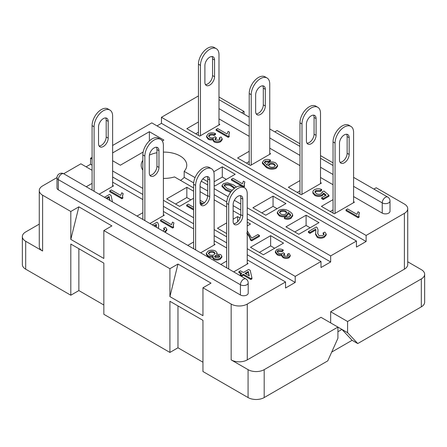 <?xml version="1.0" encoding="UTF-8"?>
<svg xmlns="http://www.w3.org/2000/svg" width="447" height="447" viewBox="0 0 447 447"><rect width="100%" height="100%" fill="white"/><g stroke="black" fill="none" stroke-linecap="round" stroke-linejoin="round"><path stroke-width="0.67" d="M353.588 202.67L353.588 132.379A13.103 7.565 120 0 0 350.873 126.378L348.861 125.216A13.103 7.565 120 0 0 342.307 125.864A13.103 7.565 120 0 0 333.043 141.917L333.043 213.09M350.873 126.378A13.103 7.565 120 0 0 344.319 127.026A13.103 7.565 120 0 0 335.054 143.079L335.054 213.37M299.965 122.819L301.982 123.981A13.103 7.565 -60 0 1 311.246 107.934A13.103 7.565 -60 0 1 317.8 107.286L315.783 106.123A13.103 7.565 120 0 0 309.235 106.772A13.103 7.565 120 0 0 299.965 122.819L299.965 193.998M317.8 107.286A13.103 7.565 -60 0 1 320.51 113.281L320.51 183.622M249.202 93.512L251.22 94.675A13.103 7.565 -60 0 1 260.484 78.627A13.103 7.565 -60 0 1 267.038 77.979L265.021 76.811A13.103 7.565 120 0 0 258.472 77.465A13.103 7.565 120 0 0 249.202 93.512L249.202 164.686M267.038 77.979A13.103 7.565 -60 0 1 269.748 83.975L269.748 154.316M198.44 64.206L200.457 65.368A13.103 7.565 -60 0 1 209.721 49.315A13.103 7.565 -60 0 1 216.275 48.667L214.258 47.505A13.103 7.565 120 0 0 207.71 48.153A13.103 7.565 120 0 0 198.44 64.206L198.44 135.38M216.275 48.667A13.103 7.565 -60 0 1 218.985 54.668L218.985 125.009M247.23 264.076L247.23 193.786A13.103 7.565 120 0 0 244.515 187.785L242.497 186.623A13.103 7.565 120 0 0 235.949 187.271A13.103 7.565 120 0 0 226.679 203.318L226.679 267.837M244.515 187.785A13.103 7.565 120 0 0 237.96 188.433A13.103 7.565 120 0 0 228.696 204.486L228.696 268.999M193.607 184.225L195.618 185.388A13.103 7.565 -60 0 1 204.888 169.34A13.103 7.565 -60 0 1 211.437 168.692L209.425 167.524A13.103 7.565 120 0 0 202.871 168.178A13.103 7.565 120 0 0 193.607 184.225L193.607 248.744M211.437 168.692A13.103 7.565 -60 0 1 214.152 174.688L214.152 245.029M142.844 154.919L144.856 156.081A13.103 7.565 -60 0 1 154.126 140.034A13.103 7.565 -60 0 1 160.674 139.38L158.663 138.218A13.103 7.565 120 0 0 152.109 138.866A13.103 7.565 120 0 0 142.844 154.919L142.844 219.438M160.674 139.38A13.103 7.565 -60 0 1 163.39 145.381L163.39 215.722M92.082 125.613L94.093 126.775A13.103 7.565 -60 0 1 103.363 110.722A13.103 7.565 -60 0 1 109.912 110.074L107.9 108.912A13.103 7.565 120 0 0 101.346 109.56A13.103 7.565 120 0 0 92.082 125.613L92.082 190.126M109.912 110.074A13.103 7.565 -60 0 1 112.627 116.075L112.627 186.41M237.96 196.3A6.839 3.945 120 0 0 233.127 204.676L233.127 221.421A6.839 3.945 120 0 0 234.541 224.55A6.839 3.945 120 0 0 239.81 222.718A6.839 3.945 120 0 0 242.794 215.84L242.794 199.094A6.839 3.945 120 0 0 241.38 195.959A6.839 3.945 120 0 0 237.96 196.3M200.055 185.578A6.839 3.945 -60 0 1 204.888 177.208A6.839 3.945 -60 0 1 208.308 176.867A6.839 3.945 -60 0 1 209.721 179.996L209.721 196.741A6.839 3.945 -60 0 1 206.737 203.625A6.839 3.945 -60 0 1 201.468 205.458A6.839 3.945 -60 0 1 200.055 202.323L200.055 185.578M149.292 156.271A6.839 3.945 -60 0 1 154.126 147.896A6.839 3.945 -60 0 1 157.545 147.56A6.839 3.945 -60 0 1 158.959 150.689L158.959 167.435A6.839 3.945 -60 0 1 155.975 174.319A6.839 3.945 -60 0 1 150.706 176.146A6.839 3.945 -60 0 1 149.292 173.017L149.292 156.271M98.53 126.965A6.839 3.945 -60 0 1 103.363 118.589A6.839 3.945 -60 0 1 106.783 118.254A6.839 3.945 -60 0 1 108.196 121.383L108.196 138.129A6.839 3.945 -60 0 1 105.213 145.007A6.839 3.945 -60 0 1 99.944 146.839A6.839 3.945 -60 0 1 98.53 143.71L98.53 126.965M344.319 134.893A6.839 3.945 120 0 0 339.485 143.269L339.485 160.015A6.839 3.945 120 0 0 340.905 163.144A6.839 3.945 120 0 0 346.174 161.311A6.839 3.945 120 0 0 349.157 154.433L349.157 137.687A6.839 3.945 120 0 0 347.738 134.558A6.839 3.945 120 0 0 344.319 134.893M306.413 124.171A6.839 3.945 -60 0 1 311.246 115.801A6.839 3.945 -60 0 1 314.666 115.46A6.839 3.945 -60 0 1 316.079 118.589L316.079 135.335A6.839 3.945 -60 0 1 313.096 142.219A6.839 3.945 -60 0 1 307.827 144.051A6.839 3.945 -60 0 1 306.413 140.922L306.413 124.171M255.65 94.865A6.839 3.945 -60 0 1 260.484 86.489A6.839 3.945 -60 0 1 263.903 86.154A6.839 3.945 -60 0 1 265.317 89.283L265.317 106.028A6.839 3.945 -60 0 1 262.333 112.912A6.839 3.945 -60 0 1 257.064 114.745A6.839 3.945 -60 0 1 255.65 111.61L255.65 94.865M204.888 65.558A6.839 3.945 -60 0 1 209.721 57.182A6.839 3.945 -60 0 1 213.141 56.847A6.839 3.945 -60 0 1 214.554 59.976L214.554 76.722A6.839 3.945 -60 0 1 211.571 83.606A6.839 3.945 -60 0 1 206.302 85.433A6.839 3.945 -60 0 1 204.888 82.304L204.888 65.558M142.844 170.184A22.791 13.159 180 0 1 141.185 165.256A22.791 13.159 180 0 1 142.844 160.328M149.382 155.154A22.791 13.159 180 0 1 156.947 152.74M163.39 152.103A22.791 13.159 180 0 1 180.091 155.953A22.791 13.159 180 0 1 186.768 165.256A22.791 13.159 180 0 1 184.181 171.341L195.065 177.627M226.679 261.054L220.807 264.445M233.697 271.888L248.074 263.59L247.23 263.099M193.607 242.006L187.768 245.375M200.664 252.818L215.041 244.515L214.152 244.006M142.844 212.694L137.005 216.069M149.901 223.511L164.278 215.208L163.39 214.694M92.082 183.387L86.243 186.757M99.139 194.199L113.516 185.902L112.627 185.388M58.322 189.858A4.559 2.632 180 0 1 56.987 187.997L56.987 177.761A4.559 2.632 0 0 0 58.322 179.621L58.322 189.858L240.419 294.992L240.419 284.756L58.322 179.621A4.559 2.632 120 0 1 61.546 174.039A4.559 2.632 120 0 1 63.82 173.81A4.559 4.559 0 0 0 56.987 177.761M63.82 173.81L245.923 278.945A4.559 2.632 120 0 0 243.643 279.174A4.559 2.632 120 0 0 240.419 284.756A4.559 2.632 0 0 0 246.867 284.756A4.559 2.632 0 0 0 248.202 282.895L248.202 293.131A4.559 2.632 180 0 1 246.867 294.992A4.559 2.632 180 0 1 240.419 294.992M56.987 177.599L42.61 185.902A11.393 6.576 0 0 0 39.269 190.551A11.393 6.576 0 0 0 42.61 195.205L70.81 211.487L70.81 239.396L78.868 206.832L111.901 225.908L103.844 230.563L169.916 268.708L169.916 296.618L177.973 264.054L169.916 268.708M247.23 259.841L285.544 281.962L247.269 304.061A11.393 6.576 0 0 1 231.155 304.061L202.955 287.779L211.012 283.13L177.973 264.054M63.681 173.732L80.879 163.803L92.082 170.268M112.627 182.136L142.844 199.58M163.39 211.442L193.607 228.886M214.152 240.749L226.679 247.979M78.868 206.832L70.81 211.487M251.918 277.939L251.918 278.867L250.834 279.498L243.397 275.201L241.844 276.095L240.296 275.201L240.296 274.268L241.844 273.374L238.905 271.675L240.452 270.781L243.397 272.48L248.666 269.44L250.214 270.334L251.918 277.939L250.834 278.565L243.397 274.268L241.844 275.168L240.296 274.268M241.039 273.843L238.905 272.609L238.905 271.675M217.046 252.885L216.398 254.175L220.639 254.511L221.885 256.209L220.298 258.226C218.186 259.366 216.013 259.433 213.783 258.427L212.761 257.064L213.202 256.025C211.219 256.567 209.431 256.405 207.833 255.528L206.285 253.41L208.034 251.169C210.531 249.873 213.063 249.845 215.622 251.08L217.046 252.885L217.03 254.03M221.885 256.209L221.885 257.137L220.298 259.159C218.186 260.299 216.013 260.366 213.783 259.355L212.761 257.992L212.761 257.064M213.202 256.952C211.219 257.5 209.431 257.332 207.833 256.461L206.285 254.343L206.285 253.41M173.933 222.891L173.252 225.171L173.609 227.495L172.615 228.071L160.529 221.097L160.529 220.164L162.077 219.27L171.497 224.707L172.503 222.07L173.933 222.891L173.285 225.612M156.59 225.478L156.523 225.199L154.673 226.266M152.315 224.902L156.964 222.22L157.875 222.936L158.691 225.143L158.411 228.423M164.625 229.825L163.781 229.06L163.781 228.126L165.485 227.322L166.871 229.283L165.021 231.524L165.021 232.239M166.792 229.747L166.871 230.211L165.206 232.345M123.171 193.585L122.489 195.864L122.847 198.189L121.852 198.764L109.766 191.785L109.766 190.858L111.314 189.964L120.735 195.4L121.74 192.763L123.171 193.585L122.523 196.306M193.607 209.989L186.684 205.994L186.684 205.061L188.232 204.167L193.607 207.274M202.273 204.257L200.088 202.999M230.624 192.283L225.774 190.31L222.008 186.477L222.008 185.55L223.534 183.611L227.394 182.722L233.518 184.907L236.418 187.014M283.191 249.912L282.096 250.728L277.844 250.46L277.112 251.521L278.347 253.091C279.71 253.874 281.146 253.946 282.644 253.309L283.342 252.717L284.605 253.628L283.487 254.896L284.359 256.019L287.734 256.17L288.41 255.259L287.589 254.08L289.002 253.443L290.209 255.248L289.025 256.874C286.974 257.785 284.979 257.729 283.029 256.701L281.783 255.069L281.928 254.494C280.107 254.913 278.498 254.689 277.106 253.829L275.335 251.56L276.609 249.728C278.827 248.761 281.023 248.823 283.191 249.912L283.191 250.84L282.096 251.655L277.844 251.393L277.213 252.013M284.605 253.628L284.605 254.555L283.616 255.36M288.265 255.706L287.589 255.008L287.589 254.08M290.209 255.248L290.209 256.181L289.025 257.807C286.974 258.718 284.979 258.662 283.029 257.634L281.783 255.997L281.783 255.069M281.928 255.427C280.107 255.846 278.498 255.623 277.106 254.756L275.335 252.488L275.335 251.56M315.945 230.239L315.878 229.954L309.961 233.368L308.413 232.474L308.413 231.546L316.314 226.981L317.23 227.696L318.046 229.898L317.728 233.686M318.046 229.898L317.89 232.222M323.974 234.58L323.136 233.815L323.136 232.887L324.84 232.082L326.221 234.044L324.377 236.284L324.377 237.217C322.091 238.475 319.739 238.547 317.32 237.435L315.565 234.452L315.878 229.954M326.148 234.507L326.221 234.971L324.377 237.217M250.493 247.308L263.384 254.751L283.527 243.118L270.636 235.675L250.493 247.308M226.679 222.908L217.454 228.233L226.679 233.557M240.061 218.024L237.603 216.605L233.127 219.186M247.23 225.931L250.493 224.048L247.23 222.165M193.607 191.204L186.84 187.299L166.692 198.926L179.588 206.369L193.607 198.278M285.946 226.836L298.836 234.284L318.979 222.651L306.089 215.208L285.946 226.836M252.913 207.766L265.803 215.208L285.946 203.581L273.056 196.138L252.913 207.766M202.871 178.878L207.71 181.666M214.152 185.388L215.041 185.902L235.183 174.269L222.293 166.826L213.739 171.765M112.627 160.736L120.366 165.2L143.141 152.047M162.306 140.984L163.876 140.079L149.371 131.703L112.627 152.919M285.544 281.962L285.544 288.013L295.21 282.431L295.21 276.38L320.996 261.495L320.996 267.541L330.663 261.959L330.663 255.913L247.23 207.743M240.782 204.022L234.329 200.295M228.138 196.719L214.152 188.645M207.71 184.924L201.256 181.197M330.663 255.913L356.449 241.028L151.79 122.869L112.627 145.476M92.082 157.338L90.551 158.221L92.082 159.104M295.21 276.38L247.23 248.677M226.679 236.815L214.152 229.585M193.607 217.723L163.39 200.278M142.844 188.41L112.627 170.966M163.39 178.409A22.791 13.159 180 0 0 174.514 176.923L193.607 187.947M200.055 191.668L207.687 196.077M214.152 199.809L226.679 207.045M233.127 210.766L240.765 215.175M247.23 218.907L320.996 261.495M292.679 215.784L290.952 218.365C288.868 219.471 286.672 219.544 284.365 218.589L284.365 217.661L285.762 216.678L287.561 217.069L289.662 216.572L290.656 215.264M290.567 215.705L288.153 213.442M290.623 215.605C290.628 214.342 289.768 213.286 288.041 212.448L288.153 214.001L286.695 215.99C284.136 217.147 281.638 217.08 279.202 215.789L277.302 213.331L277.302 212.398L278.889 210.263C282.51 208.805 285.862 209.112 288.941 211.174C290.902 212.174 292.148 213.403 292.679 214.856L292.701 216.113M247.23 230.758L251.7 238.128L257.902 234.552L259.45 235.446L259.45 236.374L251.7 240.849L250.449 240.123C250.035 237.826 248.839 235.675 246.861 233.658M244.839 181.957L244.157 184.237L244.515 186.561L243.52 187.137L231.434 180.158L231.434 179.225L232.982 178.331L242.403 183.773L243.408 181.13L244.839 181.957L244.191 184.678M215.504 133.564L214.107 134.553C212.56 133.888 211.085 133.904 209.677 134.608L208.632 135.949L209.699 137.374C211.207 138.117 212.716 138.117 214.219 137.363L215.052 136.687L216.287 137.587L214.884 139.123L215.633 140.084L219.203 140.017L220.092 138.872L219.376 137.771L221.081 136.966L222.181 138.793L220.645 140.794C218.538 141.917 216.365 141.99 214.135 141.006L213.085 139.565L213.387 138.671C211.476 139.28 209.721 139.146 208.14 138.263L206.581 136.089L208.336 133.77C210.632 132.591 213.018 132.519 215.504 133.564L215.504 134.497L214.107 135.48C212.56 134.815 211.085 134.838 209.677 135.536L208.738 136.43M216.287 137.587L216.287 138.52L215.035 139.581M219.958 139.341L219.376 138.704L219.376 137.771M222.181 138.793L222.181 139.727L220.645 141.727C218.538 142.85 216.365 142.917 214.135 141.939L213.085 140.492L213.085 139.565M213.387 139.604C211.476 140.213 209.721 140.073 208.14 139.19L206.581 137.017L206.581 136.089M229.529 132.178L228.847 134.458L229.21 136.782L228.21 137.358L216.124 130.384L216.124 129.451L217.672 128.557L227.093 133.994L228.099 131.357L229.529 132.178L228.881 134.899M270.452 160.099L269.055 161.082L265.328 161.088L264.361 162.384L267.228 165.217L267.094 164.591L268.412 162.708C270.938 161.59 273.38 161.68 275.738 162.971L277.587 165.329L276.045 167.429C272.447 168.793 269.161 168.458 266.2 166.413L262.372 162.445L264.015 160.238C266.077 159.177 268.222 159.132 270.452 160.099L270.452 161.032L269.055 162.015L265.328 162.021L264.479 162.842M277.587 165.329L277.587 166.256L276.045 168.357C272.447 169.726 269.161 169.385 266.2 167.346L262.372 163.373L262.372 162.445M333.043 162.848L320.51 155.617M299.965 143.755L277.084 130.541L274.793 131.865M241.754 112.789L244.045 111.471L218.985 97.005M198.44 95.932L161.456 117.287L366.121 235.446L404.39 213.348A11.393 6.576 0 0 0 407.731 208.693A11.393 6.576 0 0 0 404.39 204.044L376.19 187.762L373.899 189.087M353.588 177.358L387.733 197.071A4.559 2.632 120 0 0 385.454 197.3A4.559 2.632 120 0 0 382.235 202.882A4.559 2.632 0 0 0 388.678 202.882A4.559 2.632 0 0 0 390.013 201.021L390.013 211.252A4.559 2.632 180 0 1 388.678 213.113A4.559 2.632 180 0 1 382.235 213.113L382.235 202.882L353.588 186.343M218.985 118.868L249.202 136.313M269.748 148.175L299.965 165.619M320.51 177.481L333.043 184.712M353.588 196.574L382.235 213.113M198.44 121.981L186.84 128.68L199.731 136.123L219.874 124.495L218.985 123.981M249.202 151.293L237.603 157.987L250.493 165.435L270.636 153.802L269.748 153.293M299.965 180.599L288.365 187.299L301.256 194.741L321.399 183.108L320.51 182.6M333.043 199.647L321.399 206.369L334.289 213.811L354.437 202.184L353.588 201.692M359.438 212.554L358.762 214.828L359.12 217.158L358.125 217.734L346.034 210.755L346.034 209.822L347.587 208.928L357.002 214.364L358.013 211.727L359.438 212.554L358.796 215.27M321.678 189.5L320.281 190.483L315.9 190.506L314.872 191.824L316.28 193.54C317.929 194.473 319.611 194.506 321.315 193.646L322.298 191.824L324.002 191.02L328.958 195.311L323.226 198.624L321.678 197.73L326.142 195.149L323.628 192.987L322.281 194.696C319.728 195.847 317.241 195.775 314.822 194.484L312.911 192.316C312.71 191.294 313.241 190.422 314.515 189.696C316.806 188.494 319.197 188.427 321.678 189.5L321.678 190.428L320.281 191.411L315.9 191.439L314.979 192.305M328.958 195.311L328.958 196.244L323.226 199.552L321.678 198.658L321.678 197.73M325.5 195.523L323.628 193.914L322.281 195.624C319.728 196.781 317.241 196.708 314.822 195.417L312.911 193.244L312.861 191.869L312.911 193.244M407.731 261.797L421.314 269.636A11.393 6.576 0 0 1 424.65 274.29A11.393 6.576 0 0 1 421.314 278.939L347.587 321.505L330.663 311.738L404.39 269.172A11.393 6.576 0 0 0 407.731 264.518L407.731 208.693M337.915 331.741L341.944 329.417L320.996 317.32L247.269 359.885A11.393 6.576 0 0 1 231.155 359.885L248.074 369.652A11.393 6.576 0 0 0 264.188 369.652L337.915 327.087L337.915 338.256L327.763 360.863L264.188 397.567A11.393 6.576 0 0 1 248.074 397.567L202.955 371.518L202.955 320.343L169.916 301.272L169.916 352.443L177.973 347.788L202.955 362.21M331.713 352.074L352.102 340.301L341.944 329.417L347.587 332.674L347.587 321.505M340.044 162.3A6.839 3.945 120 0 0 347.14 153.271L347.14 136.525A6.839 3.945 120 0 0 346.581 134.234M256.209 113.896A6.839 3.945 120 0 0 263.305 104.866L263.305 88.12A6.839 3.945 120 0 0 262.741 85.835M306.972 143.208A6.839 3.945 120 0 0 314.068 134.173L314.068 117.427A6.839 3.945 120 0 0 313.503 115.142M205.447 84.589A6.839 3.945 120 0 0 212.543 75.56L212.543 58.814A6.839 3.945 120 0 0 211.979 56.529M301.982 123.981L301.982 194.322M251.22 94.675L251.22 165.016M200.457 65.368L200.457 135.704M233.686 223.707A6.839 3.945 120 0 0 240.782 214.677L240.782 197.926A6.839 3.945 120 0 0 240.223 195.641M149.851 175.302A6.839 3.945 120 0 0 156.947 166.273L156.947 149.527A6.839 3.945 120 0 0 156.383 147.242M200.614 204.609A6.839 3.945 120 0 0 207.71 195.579L207.71 178.834A6.839 3.945 120 0 0 207.145 176.548M99.089 145.996A6.839 3.945 120 0 0 106.185 136.966L106.185 120.221A6.839 3.945 120 0 0 105.621 117.935M195.618 185.388L195.618 249.907M144.856 156.081L144.856 220.6M94.093 126.775L94.093 191.288M193.674 182.873L184.181 177.392L184.181 171.341M184.181 177.392A22.791 13.159 180 0 1 180.487 180.376M103.844 230.563L103.844 258.472L70.81 239.396M39.269 224.115L25.686 231.954A11.393 6.576 0 0 0 22.35 236.608A11.393 6.576 0 0 0 25.686 241.263L42.61 251.03A11.393 6.576 0 0 1 39.269 246.375L39.269 190.551M22.35 236.608L22.35 264.523A11.393 6.576 0 0 0 25.686 269.172L70.81 295.221L78.868 290.572L103.844 304.994M169.916 352.443L103.844 314.297L103.844 263.127L70.81 244.051L70.81 295.221M202.955 287.779L202.955 315.694L169.916 296.618M244.045 111.471L244.045 114.114M352.102 340.301L357.74 343.559L347.587 332.674M357.74 343.559L421.314 306.854A11.393 6.576 0 0 0 424.65 302.2L424.65 274.29M226.322 179.387L222.293 177.062L214.152 181.761M277.084 208.693L273.056 206.369L261.774 212.884M310.117 227.769L306.089 225.444L294.808 231.954M190.869 199.859L186.84 197.529L175.559 204.044M226.679 233.144L226.322 233.351M274.665 248.236L270.636 245.911L259.355 252.426M198.44 132.217L195.702 133.798M249.202 161.523L246.465 163.105M299.965 190.83L297.227 192.411M333.043 209.883L330.26 211.487M92.082 165.155L90.551 164.267L86.12 166.826M90.551 164.267L90.551 158.221M356.449 241.028L356.449 247.074L366.121 241.492L161.456 123.333L157.026 125.892M161.456 123.333L161.456 117.287M330.663 322.902L330.663 311.738M366.121 241.492L366.121 235.446M295.21 282.431L247.23 254.729M226.679 242.866L214.152 235.63M193.607 223.768L163.39 206.324M142.844 194.462L112.627 177.018M330.663 261.959L247.23 213.789M240.782 210.068L233.127 205.648M226.752 201.966L214.152 194.691M207.71 190.97L200.055 186.55M149.371 140.928L149.371 131.703M222.293 177.062L222.293 166.826M273.056 206.369L273.056 196.138M306.089 225.444L306.089 215.208M186.84 197.529L186.84 187.299M237.603 221.757L237.603 216.605M270.636 245.911L270.636 235.675M177.973 305.921L177.973 347.788M78.868 248.705L78.868 290.572M359.12 216.225L358.125 216.801L358.125 217.734M358.125 216.801L346.034 209.822M315.878 229.026L309.961 232.44L309.961 233.368M324.377 236.284C322.091 237.541 319.739 237.614 317.32 236.508L317.32 237.435M317.32 236.508L315.565 233.524M317.89 231.295L317.711 233.239L318.856 235.603L323.013 235.463L324.097 234.111L323.136 232.887M309.961 232.44L308.413 231.546M277.106 253.829L277.106 254.756M283.029 256.701L283.029 257.634M289.025 256.874L289.025 257.807M284.398 253.728L284.398 254.656M277.844 250.46L277.844 251.393M282.096 250.728L282.096 251.655M248.303 271.441L244.945 273.374L249.297 275.888L248.303 271.441L248.303 272.368L245.749 273.843M241.844 275.168L241.844 276.095M243.397 274.268L243.397 275.201M250.834 278.565L250.834 279.498M249.057 275.749L248.303 272.368M314.822 194.484L314.822 195.417M322.281 194.696L322.281 195.624M323.628 192.987L323.628 193.914M323.226 198.624L323.226 199.552M322.376 192.232L322.298 192.668M315.9 190.506L315.9 191.439M320.281 190.483L320.281 191.411M292.679 214.856L290.952 217.432C288.868 218.538 286.672 218.617 284.365 217.661M288.153 213.074L286.695 215.063C284.136 216.219 281.638 216.152 279.202 214.856L277.302 212.398M285.745 211.118C283.985 210.207 282.202 210.168 280.403 211.001L279.397 212.331L280.705 213.934C282.359 214.839 284.035 214.862 285.734 214.007L286.823 212.521L285.745 211.118L285.745 212.051C283.985 211.135 282.202 211.096 280.403 211.934L279.504 212.8M290.952 217.432L290.952 218.365M279.202 214.856L279.202 215.789M286.695 215.063L286.695 215.99M286.728 213.007L285.745 212.051M280.403 211.001L280.403 211.934M259.45 235.446L251.7 239.916L250.449 239.195L250.449 240.123M250.449 239.195C250.035 236.899 248.839 234.742 246.861 232.731M251.7 239.916L251.7 240.849M219.08 255.399L215.46 255.472L214.577 256.539L215.292 257.506L218.885 257.433L219.762 256.354L219.08 255.399L219.08 256.332L215.46 256.405L214.728 257.019M214.102 251.991C212.554 251.186 210.99 251.18 209.419 251.985L208.369 253.298L209.408 254.645C210.978 255.444 212.548 255.444 214.113 254.639L215.136 253.36L214.102 251.991L214.102 252.924C212.554 252.114 210.99 252.114 209.419 252.913L208.486 253.773M207.833 255.528L207.833 256.461M213.783 258.427L213.783 259.355M220.298 258.226L220.298 259.159M219.617 256.807L219.08 256.332M215.46 255.472L215.46 256.405M215.024 253.801L214.102 252.924M209.419 251.985L209.419 252.913M269.575 166.569C271.128 167.457 272.743 167.519 274.413 166.759L275.38 165.451L274.106 163.82C272.525 162.993 270.932 162.982 269.334 163.786L268.356 165.083L269.575 166.569M266.2 166.413L266.2 167.346M276.045 167.429L276.045 168.357M265.328 161.088L265.328 162.021M269.055 161.082L269.055 162.015M269.334 163.786L269.334 164.714L268.463 165.546M275.285 165.904L274.106 164.753C272.525 163.926 270.932 163.915 269.334 164.714M274.106 163.82L274.106 164.753M244.515 185.628L243.52 186.203L243.52 187.137M243.52 186.203L231.434 179.225M231.244 191.467L225.774 189.377L222.008 185.55M234.882 187.958L231.976 185.801C229.987 184.214 227.64 183.751 224.925 184.415L224.131 185.566L227.327 188.489L232.216 190.327M225.774 189.377L225.774 190.31M234.357 188.349L231.976 186.734C229.987 185.142 227.64 184.684 224.925 185.349L224.232 186.036M231.976 185.801L231.976 186.734M224.925 184.415L224.925 185.349M203.111 203.81L200.055 202.05M200.055 200.256L204.413 202.776M193.607 209.062L186.684 205.061M173.609 226.568L172.615 227.143L172.615 228.071M172.615 227.143L160.529 220.164M156.321 227.216L156.523 225.199M156.523 224.265L153.869 225.796M165.021 231.524L164.373 231.864M162.937 231.038L164.747 229.35L163.781 228.126M158.691 225.143L158.534 227.467M158.534 226.534L158.361 228.395M229.21 135.854L228.21 136.43L228.21 137.358M228.21 136.43L216.124 129.451M208.14 138.263L208.14 139.19M214.135 141.006L214.135 141.939M220.645 140.794L220.645 141.727M216.052 137.704L216.052 138.637M209.677 134.608L209.677 135.536M214.107 134.553L214.107 135.48M122.847 197.261L121.852 197.837L121.852 198.764M121.852 197.837L109.766 190.858M104.497 197.295L109.454 194.434L111.007 195.328L112.476 201.904M109.996 200.468L109.09 196.434L106.051 198.194M109.09 196.434L109.09 197.367L106.855 198.658M109.755 200.334L109.09 197.367M333.043 141.917L335.054 143.079M226.679 203.318L228.696 204.486M42.61 195.205L42.61 251.03M25.686 241.263L25.686 269.172M248.074 369.652L248.074 397.567M231.155 304.061L231.155 359.885M421.314 278.939L421.314 306.854M264.188 369.652L264.188 397.567M404.39 213.348L404.39 269.172M247.269 304.061L247.269 359.885M333.043 174.481L320.51 167.245M299.965 155.383L269.748 137.939M249.202 126.076L218.985 108.632M212.543 75.56L214.554 76.722M212.543 58.814L214.554 59.976M263.305 104.866L265.317 106.028M263.305 88.12L265.317 89.283M314.068 134.173L316.079 135.335M314.068 117.427L316.079 118.589M347.14 136.525L349.157 137.687M347.14 153.271L349.157 154.433M106.185 120.221L108.196 121.383M106.185 136.966L108.196 138.129M156.947 149.527L158.959 150.689M156.947 166.273L158.959 167.435M207.71 178.834L209.721 179.996M207.71 195.579L209.721 196.741M240.782 214.677L242.794 215.84M240.782 197.926L242.794 199.094M248.202 282.895A4.559 4.559 0 0 0 245.923 278.945M218.985 99.647L249.202 117.092M269.748 128.954L299.965 146.398M320.51 158.26L333.043 165.496M390.013 201.021A4.559 4.559 0 0 0 387.733 197.071M326.221 234.971L326.221 234.044M267.094 165.519L267.094 164.591M166.871 230.211L166.871 229.283"/></g></svg>
